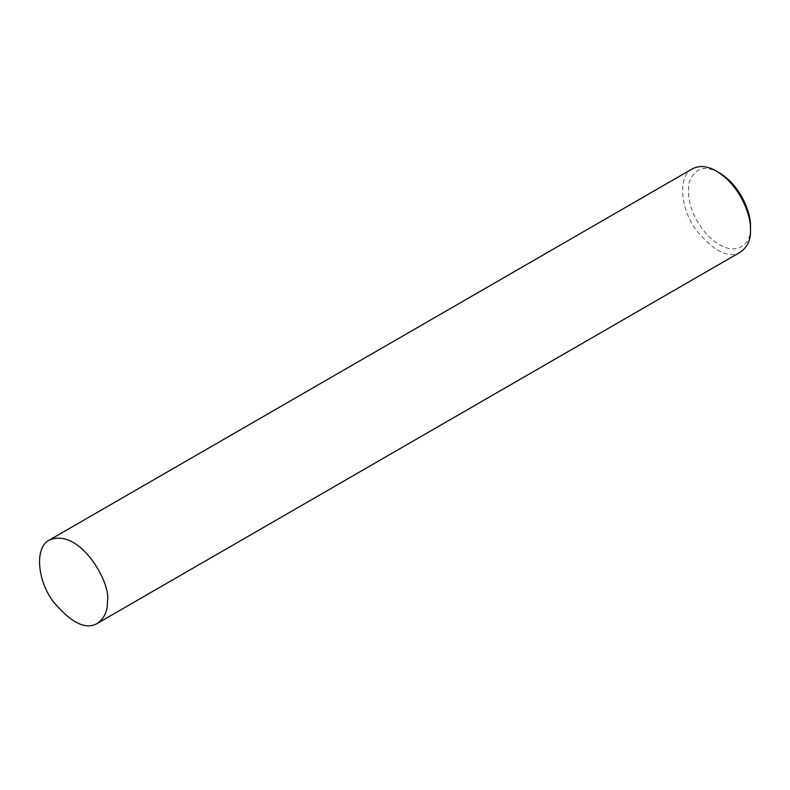 <?xml version="1.0" encoding="UTF-8"?>
<svg xmlns="http://www.w3.org/2000/svg" width="790" height="790" viewBox="0 0 790 790"><rect width="100%" height="100%" fill="white"/><g stroke="black" fill="none" stroke-linecap="round" stroke-linejoin="round"><path stroke-width="0.59" stroke-dasharray="3.95 2.96" d="M692.465 168.774C677.889 175.647 679.973 208.027 695.96 229.821C714.051 251.595 728.913 259.001 740.546 252.04M719.335 172.793C704.67 164.735 694.588 168.033 689.087 182.668C686.55 200.285 692.297 217.378 706.319 233.949C734.147 263.031 752.643 243.587 750.5 226.76"/><path stroke-width="1.19" d="M97.447 623.33L740.546 252.04C747.577 246.845 750.895 239.508 750.5 230.038C751.31 216.105 740.516 185.66 716.5 171.154C707.662 165.979 699.654 165.189 692.465 168.774L49.375 540.054C34.79 546.937 36.873 579.307 52.861 601.111C70.952 622.875 85.814 630.292 97.447 623.33C104.478 618.136 107.796 610.798 107.41 601.318C111.894 584.452 80.096 527.127 49.375 540.054M716.5 171.154L719.335 172.793C741.356 186.094 751.241 213.991 750.5 226.76L750.5 230.038"/></g></svg>
